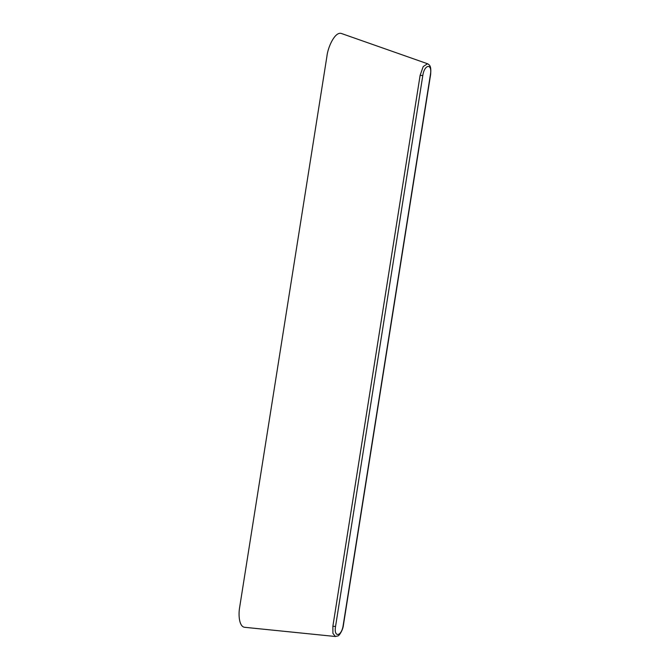 <?xml version="1.0" encoding="UTF-8"?>
<svg xmlns="http://www.w3.org/2000/svg" width="670" height="670" viewBox="0 0 670 670"><rect width="100%" height="100%" fill="white"/><g stroke="black" fill="none" stroke-linecap="round" stroke-linejoin="round"><path stroke-width="1" d="M343.182 625.344L343.392 625.252C342.998 629.959 339.087 636.073 337.847 635.939L335.385 636.5L244.617 627.296C239.098 626.659 238.244 614.859 239.684 607.12L326.935 56.23C327.823 47.277 335.017 31.214 341.44 33.5L427.51 63.742L423.206 66.573L420.123 75.325L422.795 75.576L335.544 626.475C333.518 637.907 341.608 636.693 343.182 625.344L430.433 74.454C432.46 63.047 424.378 64.211 422.795 75.576M335.385 636.5L332.923 633.368L332.873 626.216L420.123 75.325M332.873 626.216L335.544 626.475M430.433 74.454L430.643 74.362C431.296 66.389 430.006 65.082 427.51 63.742M343.392 625.252L430.643 74.362"/></g></svg>
